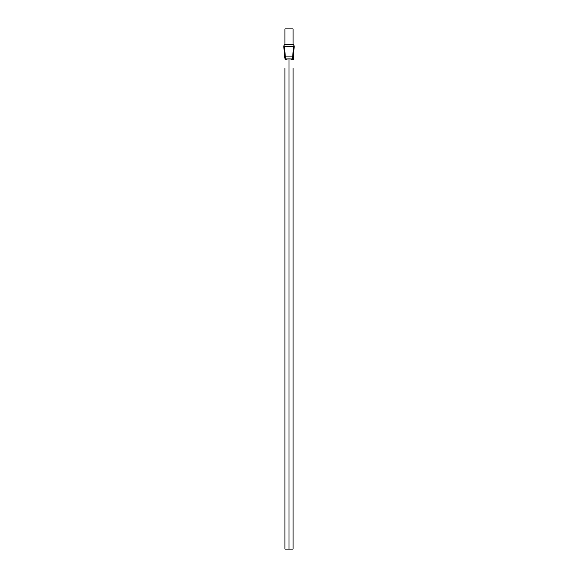 <?xml version="1.0" encoding="UTF-8"?>
<svg xmlns="http://www.w3.org/2000/svg" width="578" height="578" viewBox="0 0 578 578"><rect width="100%" height="100%" fill="white"/><g stroke="black" fill="none" stroke-linecap="round" stroke-linejoin="round"><path stroke-width="0.87" d="M289 58.877L289 549.1L284.925 549.1L284.925 68.435M284.665 57.208L285.359 56.124L292.641 56.124L293.335 57.208L293.335 59.397L293.335 54.989M293.075 68.435L293.075 549.1L289 549.1M284.665 58.934L293.335 58.934M292.735 56.174L293.516 46.24L294.202 46.363L293.335 57.352M293.342 57.309L294.202 46.363L293.682 44.159L284.311 44.166L283.798 46.363L284.484 46.24L285.265 56.174M284.658 57.309L283.798 46.363L284.665 57.352M293.516 46.24L284.484 46.24M293.075 44.159L293.075 28.9L284.925 28.9L284.925 44.159M285.185 59.397L288.545 58.877M289.455 58.877L292.815 59.397M293.689 44.166L284.311 44.166C284.47 44.549 283.307 47.678 284.34 46.24L294.195 46.341C293.891 47.548 293.906 44.304 293.689 44.166L284.311 44.166M285.359 56.124L285.359 58.877M292.641 58.877L292.641 56.124M284.138 44.911L293.862 44.911M284.159 44.651L293.841 44.651"/></g></svg>
